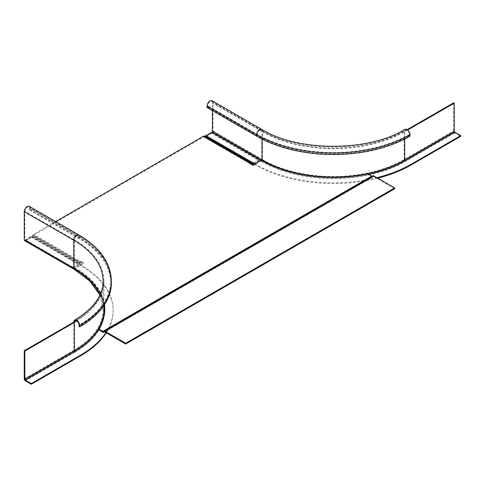 <?xml version="1.0" encoding="UTF-8"?>
<svg xmlns="http://www.w3.org/2000/svg" width="485" height="485" viewBox="0 0 485 485"><rect width="100%" height="100%" fill="white"/><g stroke="black" fill="none" stroke-linecap="round" stroke-linejoin="round"><path stroke-width="0.36" stroke-dasharray="2.42 1.82" d="M254.77 163.833L255.48 164.239A110.113 63.571 0 0 0 365.114 180.159M366.533 179.905A110.113 63.571 0 0 0 376.9 177.674M212.145 100.759A4.171 2.407 -60 0 1 213.006 102.668L213.006 131.005A1.503 0.867 -60 0 1 211.945 132.841L205.931 136.315L205.931 135.83L211.648 132.532L211.648 133.351L205.234 137.049A1.667 0.964 -60 0 1 204.397 137.134L204.003 136.903A0.667 0.388 120 0 0 203.67 136.94L33.586 235.134A0.667 0.388 120 0 0 33.253 235.486L32.75 235.201A1.667 0.964 -60 0 1 33.586 234.316L80.777 261.56A1.667 0.964 120 0 0 79.94 262.446L79.546 263.125A0.667 0.388 -60 0 1 79.213 263.476L72.798 267.18L72.798 267.999L25.614 240.754L32.022 237.05L79.213 264.295A1.667 0.964 120 0 0 80.049 263.416L32.356 235.88L32.75 235.201L80.443 262.731L80.049 263.416L32.859 236.171A1.667 0.964 -60 0 1 32.022 237.05M207.107 107.573L207.695 107.233L207.695 105.736A3.334 1.928 120 0 1 209.156 102.377A3.334 1.928 120 0 1 211.727 101.48A3.334 1.928 120 0 1 212.418 103.008L212.418 110.641M205.931 136.315L252.697 163.318M254.176 164.172L255.48 164.924A110.113 63.571 180 0 0 363.447 181.123M377.724 178.153A110.113 63.571 180 0 1 364.829 180.887M453.669 102.808L453.669 131.005A1.503 0.867 60 0 0 454.736 132.841L460.75 136.315M407.709 130.022L404.714 131.75L404.12 131.411L404.12 159.607A1.503 0.867 -120 0 0 405.187 161.45L454.736 132.841M407.188 129.641L404.12 131.277A4.171 2.407 60 0 1 404.987 129.368M207.695 107.233L257.244 135.836A107.609 62.128 0 0 0 409.431 135.836L410.019 136.182M257.244 135.836L257.244 134.339A3.334 1.928 -60 0 1 258.705 130.98A3.334 1.928 -60 0 1 261.276 130.089C298.469 152.811 368.212 152.811 405.405 130.089A3.334 1.928 -120 0 1 407.976 130.98A3.334 1.928 -120 0 1 409.431 134.339L409.431 135.836M404.714 139.043L404.714 131.617A3.334 1.928 -120 0 1 405.405 130.089M105.918 332.631A110.113 63.571 0 0 0 113.126 310A110.113 63.571 0 0 0 80.88 265.046L31.331 236.437L25.311 239.911A0.667 0.388 120 0 1 24.838 239.638L74.387 268.247A100.935 58.273 180 0 1 103.954 309.454C103.584 293.661 93.775 280.027 74.526 268.551A0.667 0.388 -60 0 1 74.387 268.247L74.387 239.911L24.838 211.308L24.838 239.638M31.331 236.437L31.331 237.123L80.88 265.725A110.113 63.571 180 0 1 113.126 310.679A110.113 63.571 180 0 1 106.239 332.813M31.331 237.123L25.311 240.596A1.503 0.867 -60 0 1 24.559 240.669M29.282 206.331A4.171 2.407 -60 0 1 30.149 208.241L30.149 209.738L29.561 210.078L29.561 208.58A3.334 1.928 120 0 0 28.87 207.053A3.334 1.928 120 0 0 26.299 207.95A3.334 1.928 120 0 0 24.838 211.308M30.149 209.738L79.698 238.347A108.446 62.607 180 0 1 111.459 282.616M29.561 210.078L79.11 238.687A107.609 62.128 0 0 1 110.628 282.616A107.609 62.128 0 0 1 79.11 326.55M79.213 264.295L72.798 267.999M72.798 267.18L25.614 239.936L25.614 240.754M25.614 239.936L32.022 236.237A0.667 0.388 120 0 0 32.356 235.88L32.859 236.171L33.253 235.486L80.443 262.731A0.667 0.388 -60 0 1 80.777 262.379L33.586 235.134M104.396 304.847A101.771 58.758 0 0 0 74.981 268.454L83.475 263.549L81.11 262.185L80.777 262.379M98.788 329.873A101.771 58.758 0 0 0 104.784 310A101.771 58.758 0 0 0 104.784 309.594M394.687 188.762L373.644 176.613A0.667 0.388 -120 0 0 373.311 176.582L372.613 176.983A1.667 0.964 60 0 1 371.783 176.898L367.763 174.582A101.771 58.758 0 0 1 261.379 160.838L252.879 165.743L250.521 164.379L250.86 164.185A0.667 0.388 -60 0 1 251.194 164.148L251.588 164.379A1.667 0.964 120 0 0 252.048 164.439M104.493 304.701A101.771 58.758 180 0 0 74.981 267.635L83.475 262.731L81.11 261.366L80.777 261.56M81.11 261.366L81.11 262.185M55.672 221.566L33.586 234.316M251.673 164.227L204.397 137.134L204.9 136.267L204.506 136.036L204.003 136.903L251.278 163.997M253.406 163.73L258.832 160.596L211.648 133.351M250.521 163.56L250.521 164.379M252.879 164.924L252.879 165.743M261.379 160.838L261.379 160.02M367.763 173.763L367.763 174.582M103.135 331.413L372.813 175.715L373.311 176.582L104.336 331.873L373.311 176.582M372.613 176.983L104.336 331.873M74.981 267.635L74.981 268.454M83.475 262.731L83.475 263.549M204.9 136.267L252.091 163.512M211.648 132.532L258.832 159.777L258.832 160.596M253.285 162.978L258.832 159.777M260.784 160.359L261.494 160.765A101.607 58.661 180 0 0 368.673 174.291M213.006 131.005L262.555 159.607L262.555 131.277A4.171 2.407 120 0 0 261.694 129.368M211.945 132.841L261.494 161.45A1.503 0.867 120 0 0 262.555 159.607A100.104 57.794 0 0 0 404.12 159.607L453.669 131.005M261.494 161.45A101.607 58.661 0 0 0 405.187 161.45M255.48 164.239L255.48 164.924M261.882 160.311A0.667 0.388 -60 0 1 261.494 160.765M212.418 103.008L261.967 131.617L261.967 139.043M409.431 134.339A107.609 62.128 180 0 1 257.244 134.339L207.695 105.736M211.727 101.48L261.276 130.089A3.334 1.928 -60 0 1 261.967 131.617A100.935 58.273 0 0 0 404.714 131.617M404.12 131.277A100.104 57.794 180 0 1 262.555 131.277L213.006 102.668M80.88 265.725L80.88 265.046M25.311 240.596L74.86 269.199A1.503 0.867 120 0 1 74.108 269.278M79.698 238.347L79.698 236.85A4.171 2.407 120 0 0 78.831 234.94M111.459 281.118A108.446 62.607 0 0 0 79.698 236.85L30.149 208.241M76.709 320.943A100.935 58.273 0 0 0 103.954 281.118A100.935 58.273 0 0 0 74.387 239.911A3.334 1.928 -60 0 1 75.848 236.553A3.334 1.928 -60 0 1 78.418 235.661A3.334 1.928 -60 0 1 79.11 237.189A107.609 62.128 180 0 1 110.628 281.118A107.609 62.128 180 0 1 79.11 325.053M24.977 239.948L74.526 268.551A0.667 0.388 -60 0 0 74.86 268.52L25.311 239.911M74.86 268.52A101.607 58.661 180 0 1 104.257 305.053M103.99 316.511A101.607 58.661 180 0 1 98.788 329.588M24.25 378.93L73.799 350.322L73.799 322.125M73.799 321.985A100.104 57.794 180 0 0 103.117 281.118L103.117 309.454A100.104 57.794 0 0 1 73.799 350.322A1.503 0.867 60 0 0 74.86 352.158L25.311 380.767M74.86 352.158A101.607 58.661 0 0 0 74.86 269.199M99.886 295.092L103.117 309.454A100.104 57.794 0 0 0 99.934 294.989M29.561 208.58L79.11 237.189L79.11 238.687M79.213 263.476L32.022 236.237M102.802 332.195L371.783 176.898M203.67 136.94L250.86 164.185M205.234 137.049L252.424 164.294M373.644 175.794L373.644 176.613L104.669 331.91M113.126 310L113.126 310.679M75.078 320.797C94.132 309.315 103.754 296.092 103.954 281.118L103.954 305.508M110.628 282.616L110.628 281.118C110.61 274.825 109.095 268.696 106.088 262.743C100.65 252.218 91.422 243.191 78.418 235.661L28.87 207.053M251.588 164.379L204.397 137.134M104.784 310L104.784 309.181"/><path stroke-width="0.73" d="M212.418 110.641L212.418 131.344A0.667 0.388 120 0 1 211.945 132.162L205.931 135.636L254.77 163.833M407.188 129.641L453.669 102.808L454.263 103.147L454.263 131.344A0.667 0.388 -120 0 0 454.736 132.162L460.75 135.636L411.201 164.239A110.113 63.571 0 0 1 376.9 177.674M365.114 180.159A110.113 63.571 0 0 0 366.533 179.905M207.107 106.076A4.171 2.407 -60 0 1 208.926 101.874A4.171 2.407 -60 0 1 212.145 100.759L261.694 129.368A4.171 2.407 120 0 0 258.475 130.483A4.171 2.407 120 0 0 256.656 134.678A108.446 62.607 0 0 0 410.019 134.678L410.019 136.182A108.446 62.607 180 0 1 256.656 136.182L207.107 107.573L207.107 106.076L256.656 134.678L256.656 136.182M204.9 136.267A0.667 0.388 120 0 0 205.234 136.236L205.931 135.636M252.697 163.318L254.176 164.172M460.75 135.636L460.75 136.315L411.201 164.924A110.113 63.571 180 0 1 377.724 178.153M364.829 180.887A110.113 63.571 180 0 1 363.447 181.123M454.263 103.147L407.709 130.022M261.694 129.368C298.59 151.938 368.091 151.938 404.987 129.368A4.171 2.407 60 0 1 408.2 130.483A4.171 2.407 60 0 1 410.019 134.678M105.918 332.631A110.113 63.571 0 0 1 80.88 354.953L31.331 383.562L31.331 384.241L80.88 355.632A110.113 63.571 180 0 0 106.239 332.813M24.559 240.669A1.503 0.867 -60 0 1 24.25 239.984L24.25 211.648A4.171 2.407 -60 0 1 26.069 207.447A4.171 2.407 -60 0 1 29.282 206.331L78.831 234.94A4.171 2.407 120 0 0 75.618 236.056A4.171 2.407 120 0 0 73.799 240.251L73.799 268.587A1.503 0.867 120 0 0 74.108 269.278L24.559 240.669M79.698 325.393A108.446 62.607 0 0 0 111.459 281.118L111.459 282.616A108.446 62.607 180 0 1 79.698 326.89L79.11 326.55L79.11 325.053A3.334 1.928 60 0 0 77.648 321.694A3.334 1.928 60 0 0 75.078 320.797A3.334 1.928 60 0 0 74.387 322.325L73.799 321.985A4.171 2.407 -120 0 1 74.66 320.076A4.171 2.407 -120 0 1 77.879 321.197A4.171 2.407 -120 0 1 79.698 325.393L79.698 326.89M31.331 383.562L25.311 380.088A0.667 0.388 60 0 1 24.838 379.27L24.838 351.067L24.25 350.728L24.25 378.93A1.503 0.867 -120 0 0 25.311 380.767L31.331 384.241M103.954 305.508L103.954 309.454A100.935 58.273 180 0 1 74.387 350.661L74.387 322.464L24.838 351.067M24.25 350.728L73.799 322.125M104.784 309.594A101.771 58.758 0 0 0 104.396 304.847M103.638 332.28L104.336 331.873L103.638 332.28A1.667 0.964 -120 0 1 102.802 332.195L98.788 329.873L98.788 329.06L102.802 331.376A0.667 0.388 60 0 0 103.135 331.413L372.813 175.715A1.667 0.964 60 0 1 373.644 175.794L394.687 187.944L125.706 343.241L104.669 331.091A1.667 0.964 -120 0 0 103.832 331.006L372.813 175.715M372.116 176.116A0.667 0.388 -120 0 1 371.783 176.085L367.763 173.763A101.771 58.758 180 0 1 261.379 160.02L252.879 164.924L250.521 163.56L250.86 163.366L203.67 136.121L55.672 221.566M104.493 304.701A101.771 58.758 180 0 1 104.784 309.181A101.771 58.758 180 0 1 98.788 329.06M203.67 136.121A1.667 0.964 -60 0 1 204.506 136.036L251.691 163.281A1.667 0.964 120 0 0 250.86 163.366M251.278 163.997L251.691 163.281L252.091 163.512L251.673 164.227M252.048 164.439A1.667 0.964 120 0 0 252.424 164.294L253.406 163.73M103.832 331.006L104.336 331.873A0.667 0.388 60 0 1 104.669 331.91L104.669 331.091L373.644 175.794M104.669 331.91L125.706 344.053L394.687 188.762L394.687 187.944M125.706 344.053L125.706 343.241M253.285 162.978L252.424 163.475A0.667 0.388 -60 0 1 252.091 163.512M211.945 132.162L260.784 160.359M454.736 132.162L405.187 160.765A101.607 58.661 180 0 1 368.673 174.291M411.201 164.924L411.201 164.239M454.263 131.344L404.714 159.953L404.714 139.043M405.187 160.765A0.667 0.388 60 0 1 404.714 159.953A100.935 58.273 180 0 1 261.967 159.953A0.667 0.388 -60 0 1 261.882 160.311M261.967 139.043L261.967 159.953L212.418 131.344M80.88 354.953L80.88 355.632M99.934 294.989A100.104 57.794 0 0 0 73.799 268.587L24.25 239.984M24.25 211.648L73.799 240.251A100.104 57.794 180 0 1 103.117 281.118C102.978 295.698 93.49 308.684 74.66 320.076M74.387 322.325A100.935 58.273 0 0 0 76.709 320.943M25.311 380.088L74.86 351.479A101.607 58.661 180 0 0 98.788 329.588M104.257 305.053A101.607 58.661 180 0 1 103.99 316.511M74.86 351.479A0.667 0.388 -120 0 1 74.387 350.661L24.838 379.27M371.783 176.085L102.802 331.376M252.424 163.475L205.234 136.236M99.886 295.092L90.022 281.264L74.108 269.278M111.459 281.118C110.78 262.688 99.91 247.295 78.831 234.94M251.691 163.281L204.506 136.036"/></g></svg>
